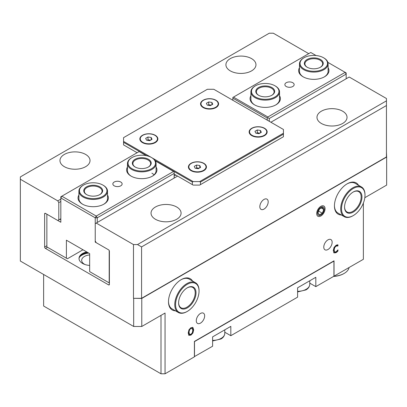 <?xml version="1.0" encoding="UTF-8"?>
<svg xmlns="http://www.w3.org/2000/svg" width="407" height="407" viewBox="0 0 407 407"><rect width="100%" height="100%" fill="white"/><g stroke="black" fill="none" stroke-linecap="round" stroke-linejoin="round"><path stroke-width="0.61" d="M192.16 328.378L190.537 328.291C189.341 329.009 188.721 330.331 188.665 332.26L189.174 334.122L189.576 334.356L190.939 334.31L192.313 332.778L192.816 330.336L192.16 328.378L190.939 328.525C189.748 329.243 189.123 330.565 189.072 332.494L189.489 334.305M192.928 333.018L190.944 335.124L188.955 335.312L188.217 332.987L188.955 329.823L190.944 327.701L192.933 327.523L193.671 329.843L192.928 333.018L192.526 332.784L190.542 334.89L188.553 335.078M192.531 327.289L193.264 329.609L192.526 332.784M337.133 251.852L336.034 252.696L334.05 252.905L333.277 250.605L334.045 247.451L336.05 245.309L337.133 244.872L337.952 244.811L337.952 245.955L336.045 246.123L334.681 247.644L334.132 250.112L334.702 251.938L336.045 251.872L337.952 249.847L337.952 250.977L337.133 251.852L336.731 251.623L335.627 252.462L333.643 252.676M337.952 250.977L337.551 250.743L336.731 251.623M337.551 250.417L337.551 250.743M334.681 247.644L334.274 247.41L333.725 249.878L334.503 251.826M337.886 245.991L336.787 245.563L335.638 245.889L334.274 247.41M337.952 245.955L337.484 245.757M337.551 244.816L337.551 245.721M363.375 203.068L363.375 259.295L315.817 286.635L309.768 283.14M364.82 197.7L386.65 185.099L386.65 157.056L141.773 298.433L133.476 298.316L141.575 298.316L141.575 246.907L386.447 105.53L386.447 100.855L137.525 244.566L141.575 246.907M133.679 298.433L133.679 326.475L141.773 326.475L141.773 298.433M141.773 326.475L165.049 313.039L165.049 373.794L194.393 356.853L194.393 341.432L334.03 260.811L334.03 276.236M192.572 281.059A18.03 10.409 120 0 0 181.237 279.619A18.03 10.409 120 0 0 168.488 301.704A18.03 10.409 120 0 0 175.402 310.8M196.281 320.711A5.917 3.414 -60 0 1 198.865 314.759A5.917 3.414 -60 0 1 203.424 313.171A5.917 3.414 -60 0 1 204.65 315.883A5.917 3.414 -60 0 1 202.065 321.835A5.917 3.414 -60 0 1 197.507 323.417A5.917 3.414 -60 0 1 196.281 320.711M323.779 247.1A5.917 3.414 -60 0 1 326.358 241.148A5.917 3.414 -60 0 1 330.916 239.565A5.917 3.414 -60 0 1 332.143 242.272A5.917 3.414 -60 0 1 329.563 248.224A5.917 3.414 -60 0 1 325.005 249.812A5.917 3.414 -60 0 1 323.779 247.1M316.697 213.568A5.917 3.414 -60 0 1 319.276 207.616A5.917 3.414 -60 0 1 323.835 206.028A5.917 3.414 -60 0 1 325.061 208.74A5.917 3.414 -60 0 1 322.476 214.693A5.917 3.414 -60 0 1 317.918 216.275A5.917 3.414 -60 0 1 316.697 213.568M358.521 185.251A18.03 10.409 120 0 0 347.186 183.811A18.03 10.409 120 0 0 334.437 205.896A18.03 10.409 120 0 0 341.351 214.993M160.999 315.374L160.999 373.794L165.049 373.794M160.999 373.794L43.625 306.028L43.625 274.481M87.581 252.421A12.164 7.021 0 0 0 80.077 256.262A12.164 7.021 0 0 0 79.029 258.801M89.662 265.44A12.164 7.021 180 0 1 82.58 263.441A12.164 7.021 180 0 1 79.019 258.476A12.164 7.021 180 0 1 86.737 251.938M79.726 256.766A13.024 7.519 180 0 1 88.548 252.981M133.679 326.475L20.35 261.045L20.35 176.918L269.271 33.206L273.321 33.206L308.735 53.653M270.889 122.237L349.211 77.02L386.447 98.519L386.447 100.855M177.594 176.099L96.24 223.072L133.476 244.566L133.476 298.316M137.525 244.566L133.476 244.566M321.382 123.463A15.023 8.674 180 0 1 316.982 117.328A15.023 8.674 180 0 1 326.256 109.315A15.023 8.674 180 0 1 342.633 111.197A15.023 8.674 180 0 1 347.034 117.328A15.023 8.674 180 0 1 337.759 125.346A15.023 8.674 180 0 1 321.382 123.463M155.433 219.271A15.023 8.674 180 0 1 151.033 213.141A15.023 8.674 180 0 1 160.312 205.123A15.023 8.674 180 0 1 176.684 207.005A15.023 8.674 180 0 1 181.084 213.141A15.023 8.674 180 0 1 171.81 221.154A15.023 8.674 180 0 1 155.433 219.271M386.447 105.53L386.447 156.939L141.575 298.316M180.932 279.802A17.17 9.916 -60 0 1 189.219 279.121L195.492 282.743A17.17 9.916 -60 0 1 199.048 290.603L199.048 291.071A16.601 9.585 -60 0 1 187.312 311.401A16.601 9.585 -60 0 1 175.57 304.624A16.601 9.585 -60 0 1 187.312 284.295A16.601 9.585 -60 0 1 199.048 291.071M187.312 311.401L186.905 311.635A17.17 9.916 -60 0 1 178.317 312.484L172.044 308.862A17.17 9.916 -60 0 1 168.493 301.348M346.881 183.995A17.17 9.916 -60 0 1 355.163 183.313L361.441 186.935A17.17 9.916 -60 0 1 364.998 194.795L364.998 195.263A16.601 9.585 -60 0 1 353.256 215.593A16.601 9.585 -60 0 1 341.519 208.816A16.601 9.585 -60 0 1 353.256 188.487A16.601 9.585 -60 0 1 364.998 195.263M353.256 215.593L352.854 215.827A17.17 9.916 -60 0 1 344.266 216.677L337.993 213.054A17.17 9.916 -60 0 1 334.442 205.54M386.447 152.264L386.65 157.056M96.24 223.072L95.228 223.652L95.228 240.949L96.24 242.699L108.588 249.827A1.145 0.661 60 0 1 109.397 251.231L109.397 284.412A1.145 0.661 60 0 1 109.157 284.936A1.145 0.661 60 0 1 108.588 284.88L45.447 248.423A1.145 0.661 60 0 1 44.633 247.024L44.633 213.838A1.145 0.661 60 0 1 44.872 213.314A1.145 0.661 60 0 1 45.447 213.37L57.789 220.497L58.801 219.917L58.801 202.625L57.789 200.87L60.826 199.12M20.35 179.253L57.789 200.87M232.438 100.036L232.845 99.801M230.316 70.884A15.023 8.674 180 0 1 225.916 64.749A15.023 8.674 180 0 1 235.19 56.736A15.023 8.674 180 0 1 251.567 58.618A15.023 8.674 180 0 1 255.967 64.749A15.023 8.674 180 0 1 246.688 72.767A15.023 8.674 180 0 1 230.316 70.884M64.367 166.692A15.023 8.674 180 0 1 59.966 160.562A15.023 8.674 180 0 1 69.241 152.544A15.023 8.674 180 0 1 85.618 154.426A15.023 8.674 180 0 1 90.018 160.562A15.023 8.674 180 0 1 80.744 168.574A15.023 8.674 180 0 1 64.367 166.692M268.193 201.841A5.917 3.414 -60 0 1 265.613 207.799A5.917 3.414 -60 0 1 261.055 209.381A5.917 3.414 -60 0 1 261.055 202.549A5.917 3.414 -60 0 1 266.967 199.135A5.917 3.414 -60 0 1 268.193 201.841M60.826 218.747L58.801 219.917M60.826 201.455L58.801 202.625M155.052 160.511L192.369 182.056L192.369 184.63L193.177 185.099L199.654 185.099L200.463 184.63L200.463 182.056L283.44 134.152L283.44 133.221L199.654 181.593L200.463 182.056M151.445 157.499L123.56 141.397L123.56 137.658L207.346 89.286L213.823 89.286L283.44 129.482L283.44 133.221M283.44 134.152L283.44 136.727L200.463 184.63M137.118 152.732L123.56 144.902L123.56 142.333L146.8 155.749M123.56 141.397L123.56 142.333M192.369 184.63L174.155 174.115M199.654 181.593L193.177 181.593L151.938 157.779M192.369 182.056L193.177 181.593M203.195 107.575L203.195 107.575A9.015 5.205 180 0 1 203.195 100.214A9.015 5.205 180 0 1 215.944 100.214A9.015 5.205 180 0 1 215.944 107.575A9.015 5.205 180 0 1 203.195 107.575M191.056 170.665L191.056 170.665A9.015 5.205 180 0 1 191.056 163.304A9.015 5.205 180 0 1 203.805 163.304A9.015 5.205 180 0 1 203.805 170.665A9.015 5.205 180 0 1 191.056 170.665M251.765 135.612L251.765 135.612A9.015 5.205 180 0 1 251.765 128.256A9.015 5.205 180 0 1 264.514 128.256A9.015 5.205 180 0 1 264.514 135.612A9.015 5.205 180 0 1 251.765 135.612M142.486 142.623L142.486 142.623A9.015 5.205 180 0 1 142.486 135.266A9.015 5.205 180 0 1 155.235 135.266A9.015 5.205 180 0 1 155.235 142.623A9.015 5.205 180 0 1 142.486 142.623M82.987 249.771L67.404 258.766L46.861 246.907L46.861 214.189L60.826 222.253L60.826 196.779L139.143 151.562L146.159 155.616M120.772 182.036A4.64 2.676 180 0 1 122.131 183.928A4.64 2.676 180 0 1 119.266 186.401A4.64 2.676 180 0 1 114.209 185.821A4.64 2.676 180 0 1 112.851 183.928A4.64 2.676 180 0 1 115.715 181.456A4.64 2.676 180 0 1 120.772 182.036M60.826 218.981L60.017 219.449L60.826 219.368M155.291 160.887L174.155 171.774L174.155 178.088M175.773 175.051L174.155 175.982M97.253 222.487L97.253 217.811L174.155 173.413M173.55 171.428L96.24 216.061L97.253 217.811L95.228 217.811L96.24 216.061L61.839 196.194L60.826 197.95L95.228 217.811L95.228 223.652M95.228 240.949L95.228 242.114L95.737 241.824M109.193 250.493L109.193 282.89L89.662 271.617L89.662 253.622L66.392 240.186L66.392 258.18M95.228 242.114L108.593 249.832M127.467 167.002A15.171 8.756 0 0 0 131.049 176.099A15.171 8.756 0 0 0 152.503 176.099A15.171 8.756 0 0 0 156.085 167.002M78.897 195.045A15.171 8.756 0 0 0 82.479 204.141A15.171 8.756 0 0 0 103.933 204.141A15.171 8.756 0 0 0 107.514 195.045M132.061 157.524A13.736 7.931 0 0 0 131.339 157.972A13.736 7.931 0 0 0 132.845 169.159A13.736 7.931 0 0 0 152.213 168.284A13.736 7.931 0 0 0 151.49 157.524A13.736 7.931 0 0 0 132.061 157.524L131.654 157.758A14.311 8.262 0 0 0 130.901 158.226A14.311 8.262 0 0 0 127.467 163.599A14.311 8.262 0 0 0 136.818 171.347A14.311 8.262 0 0 0 152.65 168.971A14.311 8.262 0 0 0 156.085 163.599L156.085 170.609A14.311 8.262 180 0 1 152.187 176.277M131.359 176.277A14.311 8.262 180 0 1 127.467 170.609L127.467 163.599M154.09 174.817A14.311 8.262 0 0 0 151.892 173.179M83.491 185.099A13.736 7.931 0 0 0 82.769 185.546A13.736 7.931 0 0 0 84.274 196.734A13.736 7.931 0 0 0 103.643 195.859A13.736 7.931 0 0 0 102.92 185.099A13.736 7.931 0 0 0 83.491 185.099L83.084 185.333A14.311 8.262 0 0 0 82.331 185.801A14.311 8.262 0 0 0 78.897 191.173A14.311 8.262 0 0 0 88.248 198.921A14.311 8.262 0 0 0 104.08 196.545A14.311 8.262 0 0 0 107.514 191.173L107.514 198.652A14.311 8.262 180 0 1 103.617 204.319M82.794 204.319A14.311 8.262 180 0 1 78.897 198.652L78.897 191.173M286.228 86.508A4.64 2.676 180 0 1 284.869 84.615A4.64 2.676 180 0 1 287.734 82.138A4.64 2.676 180 0 1 292.791 82.718A4.64 2.676 180 0 1 294.149 84.615A4.64 2.676 180 0 1 291.285 87.088A4.64 2.676 180 0 1 286.228 86.508M269.271 121.301L269.271 118.498L346.174 74.099L346.174 78.77M269.271 118.498L267.857 117.679L267.246 118.03L267.246 120.131M327.884 62.368L346.174 72.929L346.174 74.099L345.161 72.344L267.857 116.977L267.857 117.679M232.845 100.27L232.845 97.466L310.76 52.483L316.025 55.52M267.857 116.977L233.45 97.115M232.845 98.168L267.246 118.03M250.916 95.731A15.171 8.756 0 0 0 254.497 104.828A15.171 8.756 0 0 0 275.951 104.828A15.171 8.756 0 0 0 279.533 95.731M299.486 67.689A15.171 8.756 0 0 0 303.067 76.786A15.171 8.756 0 0 0 324.521 76.786A15.171 8.756 0 0 0 328.103 67.689M254.813 105.001A14.311 8.262 180 0 1 250.916 99.333L250.916 91.86A14.311 8.262 0 0 0 260.266 99.608A14.311 8.262 0 0 0 276.099 97.227A14.311 8.262 0 0 0 279.533 91.86A14.311 8.262 0 0 0 275.346 86.014L274.939 85.78A13.736 7.931 0 0 0 255.51 85.78A13.736 7.931 0 0 0 254.787 86.233A13.736 7.931 0 0 0 256.293 97.415A13.736 7.931 0 0 0 275.661 96.545A13.736 7.931 0 0 0 274.939 85.78M279.533 91.86L279.533 99.333A14.311 8.262 180 0 1 275.641 105.001M303.383 76.959A14.311 8.262 180 0 1 299.486 71.296L299.486 63.818A14.311 8.262 0 0 0 308.837 71.566A14.311 8.262 0 0 0 324.669 69.185A14.311 8.262 0 0 0 328.103 63.818A14.311 8.262 0 0 0 323.916 57.972L323.509 57.738A13.736 7.931 0 0 0 304.08 57.738A13.736 7.931 0 0 0 303.357 58.191A13.736 7.931 0 0 0 304.863 69.373A13.736 7.931 0 0 0 324.231 68.503A13.736 7.931 0 0 0 323.509 57.738M328.103 63.818L328.103 71.296A14.311 8.262 180 0 1 324.206 76.959M315.817 286.635L315.817 277.284L297.603 287.8L297.603 297.151L230.82 335.704L224.771 332.214M230.82 335.704L230.82 326.358L212.607 336.874L212.607 346.22L194.393 356.618M194.393 342.017L194.699 341.254M194.897 341.371L333.526 261.335L333.933 261.569L333.933 276.175M194.495 342.073L194.495 356.68M324.216 209.223A4.721 2.727 -60 0 1 319.21 215.456A4.721 2.727 -60 0 1 319.21 208.776A4.721 2.727 -60 0 1 324.216 209.223M319.419 209.076L322.339 207.387L323.799 209.468L322.339 213.232L319.419 214.916L317.959 212.841L319.419 209.076M318.635 211.091L322.339 213.232M321.271 208.008L323.799 209.468M203.352 107.662A8.588 4.955 180 0 1 200.987 104.243L200.987 103.775A8.588 4.955 180 0 1 203.5 100.27A8.588 4.955 180 0 1 212.856 99.196A8.588 4.955 180 0 1 218.157 103.775A8.588 4.955 180 0 1 215.644 107.28A8.588 4.955 180 0 1 206.283 108.354A8.588 4.955 180 0 1 200.987 103.775M218.157 103.775L218.157 104.243A8.588 4.955 180 0 1 215.791 107.662M211.91 102.427L212.764 104.268L210.424 105.617L207.234 105.123L206.38 103.281L208.715 101.933L211.91 102.427L211.91 104.762M211.269 105.133L208.715 104.736L207.875 105.225M208.715 101.933L208.715 104.736M191.209 170.757A8.588 4.955 180 0 1 188.843 167.338L188.843 166.87A8.588 4.955 180 0 1 191.376 163.355A8.588 4.955 180 0 1 200.727 162.291A8.588 4.955 180 0 1 206.013 166.87A8.588 4.955 180 0 1 203.485 170.385A8.588 4.955 180 0 1 194.134 171.449A8.588 4.955 180 0 1 188.843 166.87M206.013 166.87L206.013 167.338A8.588 4.955 180 0 1 203.648 170.757M199.771 165.522L200.62 167.369L198.275 168.712L195.085 168.213L194.241 166.371L196.581 165.023L199.771 165.522L199.771 167.852M199.125 168.228L196.581 167.832L195.736 168.315M196.581 165.023L196.581 167.832M251.923 135.704A8.588 4.955 180 0 1 249.557 132.285L249.557 131.817A8.588 4.955 180 0 1 252.07 128.312A8.588 4.955 180 0 1 261.426 127.238A8.588 4.955 180 0 1 266.727 131.817A8.588 4.955 180 0 1 264.214 135.322A8.588 4.955 180 0 1 254.853 136.396A8.588 4.955 180 0 1 249.557 131.817M266.727 131.817L266.727 132.285A8.588 4.955 180 0 1 264.362 135.704M260.48 130.469L261.335 132.311L258.994 133.659L255.805 133.165L254.95 131.324L257.285 129.975L260.48 130.469L260.48 132.804M259.839 133.175L257.285 132.779L256.446 133.267M257.285 129.975L257.285 132.779M142.638 142.715A8.588 4.955 180 0 1 140.273 139.296L140.273 138.828A8.588 4.955 180 0 1 142.786 135.322A8.588 4.955 180 0 1 152.147 134.249A8.588 4.955 180 0 1 157.443 138.828A8.588 4.955 180 0 1 154.93 142.333A8.588 4.955 180 0 1 145.574 143.406A8.588 4.955 180 0 1 140.273 138.828M157.443 138.828L157.443 139.296A8.588 4.955 180 0 1 155.077 142.715M151.195 137.48L152.05 139.321L149.715 140.669L146.52 140.176L145.665 138.334L148.006 136.986L151.195 137.48L151.195 139.815M150.554 140.186L148.006 139.789L147.161 140.278M148.006 136.986L148.006 139.789M187.103 287.922A11.732 6.777 -60 0 1 192.77 287.454A11.732 6.777 -60 0 1 194.571 296.856A11.732 6.777 -60 0 1 186.905 307.199A11.732 6.777 -60 0 1 181.039 307.778A11.732 6.777 -60 0 1 178.612 302.635M187.312 287.8L187.312 287.8A12.307 7.107 -60 0 1 196.011 292.826A12.307 7.107 -60 0 1 187.312 307.896A12.307 7.107 -60 0 1 178.607 302.874A12.307 7.107 -60 0 1 187.312 287.8L187.312 287.8M178.317 312.484A17.17 9.916 -60 0 1 175.687 298.728A17.17 9.916 -60 0 1 186.905 283.593A17.17 9.916 -60 0 1 195.492 282.743M353.052 192.114A11.732 6.777 -60 0 1 358.72 191.646A11.732 6.777 -60 0 1 360.521 201.048A11.732 6.777 -60 0 1 352.854 211.386A11.732 6.777 -60 0 1 346.988 211.966A11.732 6.777 -60 0 1 344.556 206.827M353.256 191.992L353.256 191.992A12.307 7.107 -60 0 1 361.96 197.013A12.307 7.107 -60 0 1 353.256 212.088A12.307 7.107 -60 0 1 344.556 207.061A12.307 7.107 -60 0 1 353.256 191.992L353.256 191.992M344.266 216.677A17.17 9.916 -60 0 1 341.636 202.915A17.17 9.916 -60 0 1 352.854 187.785A17.17 9.916 -60 0 1 361.441 186.935M333.486 276.434A16.601 9.585 0 0 0 343.747 273.662L344.149 273.428A17.17 9.916 0 0 0 349.069 267.552M333.745 276.282A17.17 9.916 0 0 0 344.149 273.428L343.747 273.662M148.245 167.104A8.873 5.123 0 0 0 148.519 166.926A8.873 5.123 0 0 0 150.646 163.599A8.873 5.123 0 0 0 144.851 158.791A8.873 5.123 0 0 0 135.032 160.266A8.873 5.123 0 0 0 132.901 163.599A8.873 5.123 0 0 0 135.307 167.104M156.085 163.599A14.311 8.262 0 0 0 151.892 157.758L151.49 157.524M134.6 159.585A9.442 5.454 0 0 0 135.099 166.987A9.442 5.454 0 0 0 148.453 166.987A9.442 5.454 0 0 0 148.952 166.677A9.442 5.454 0 0 0 147.914 158.989A9.442 5.454 0 0 0 134.6 159.585M99.674 194.678A8.873 5.123 0 0 0 99.949 194.5A8.873 5.123 0 0 0 102.076 191.173A8.873 5.123 0 0 0 96.281 186.365A8.873 5.123 0 0 0 86.462 187.841A8.873 5.123 0 0 0 84.335 191.173A8.873 5.123 0 0 0 86.737 194.678M107.514 191.173A14.311 8.262 0 0 0 103.322 185.333L102.92 185.099M86.03 187.159A9.442 5.454 0 0 0 86.528 194.561A9.442 5.454 0 0 0 99.883 194.561A9.442 5.454 0 0 0 100.381 194.251A9.442 5.454 0 0 0 99.344 186.564A9.442 5.454 0 0 0 86.03 187.159M271.693 95.365A8.873 5.123 0 0 0 271.968 95.187A8.873 5.123 0 0 0 274.099 91.86A8.873 5.123 0 0 0 268.299 87.052A8.873 5.123 0 0 0 258.481 88.528A8.873 5.123 0 0 0 256.354 91.86A8.873 5.123 0 0 0 258.755 95.365M255.51 85.78L255.108 86.014A14.311 8.262 0 0 0 254.35 86.488A14.311 8.262 0 0 0 250.916 91.86M258.048 87.846A9.442 5.454 0 0 0 258.547 95.248A9.442 5.454 0 0 0 271.901 95.248A9.442 5.454 0 0 0 272.4 94.933A9.442 5.454 0 0 0 271.362 87.246A9.442 5.454 0 0 0 258.048 87.846M320.263 67.323A8.873 5.123 0 0 0 320.538 67.145A8.873 5.123 0 0 0 322.665 63.818A8.873 5.123 0 0 0 316.87 59.01A8.873 5.123 0 0 0 307.051 60.485A8.873 5.123 0 0 0 304.924 63.818A8.873 5.123 0 0 0 307.326 67.323M304.08 57.738L303.678 57.972A14.311 8.262 0 0 0 302.92 58.445A14.311 8.262 0 0 0 299.486 63.818M306.619 59.804A9.442 5.454 0 0 0 307.117 67.206A9.442 5.454 0 0 0 320.472 67.206A9.442 5.454 0 0 0 320.97 66.896A9.442 5.454 0 0 0 319.933 59.203A9.442 5.454 0 0 0 306.619 59.804M85.032 264.53A9.514 5.489 180 0 1 84.458 264.224A9.514 5.489 180 0 1 81.67 260.343A9.514 5.489 180 0 1 89.662 254.919M88.67 253.052A12.882 7.438 -0 0 0 79.446 257.275M189.072 332.494L188.665 332.26M190.944 335.124L190.542 334.89M193.671 329.843L193.264 329.609M336.034 252.696L335.627 252.462M334.132 250.112L333.725 249.878M336.045 246.123L335.638 245.889M337.194 245.797L336.787 245.563M47.466 247.258L45.447 248.423M109.397 284.412L108.588 284.88M46.861 245.736L44.633 247.024M45.447 213.37L44.633 213.838M212.607 340.995L220.909 338.99C223.265 337.724 224.552 335.846 224.771 333.369A12.164 7.021 180 0 1 221.21 338.334A12.164 7.021 180 0 1 212.607 340.389M297.603 291.926L305.911 289.916C308.262 288.649 309.549 286.777 309.768 284.295A12.164 7.021 180 0 1 306.206 289.26A12.164 7.021 180 0 1 297.603 291.32M224.771 333.369L224.771 329.853M309.768 284.295L309.768 280.779"/></g></svg>
